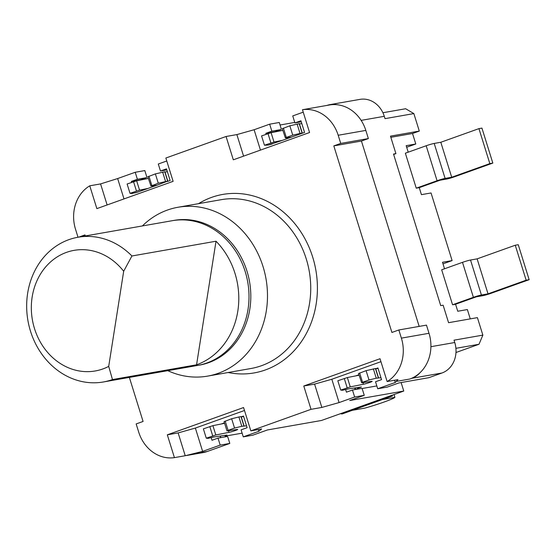 <?xml version="1.0" encoding="UTF-8"?>
<svg xmlns="http://www.w3.org/2000/svg" width="557" height="557" viewBox="0 0 557 557"><rect width="100%" height="100%" fill="white"/><g stroke="black" fill="none" stroke-linecap="round" stroke-linejoin="round"><path stroke-width="0.84" d="M401.117 382.548L403.762 391.042L321.486 420.472L267.43 429.962L252.878 435.163L243.27 436.855L258.824 431.292L261.644 428.967L250.838 430.86L311.036 409.325L303.774 386.008L380.027 358.729L387.136 381.545A36.734 31.853 -100 0 0 401.381 338.134L398.84 329.974L426.467 325.121L429.008 333.288A36.734 31.853 80 0 1 420.082 372.647A36.734 31.853 80 0 1 409.806 379.032L411.908 378.28A24.487 21.236 -100 0 0 420.082 372.647M390.756 395.693A9.796 4.825 70.3 0 0 392.511 395.943L342.346 413.886A9.796 4.825 -109.7 0 1 340.592 413.642M392.267 395.157L392.511 395.943M394.015 394.53L394.892 397.357A23.269 1.706 162.7 0 1 364.793 408.121L352.379 410.3M165.004 172.071L167.358 171.653M148.044 176.715L155.382 173.888L164.9 171.744L167.803 181.074L158.285 183.218L150.947 186.045L157.192 185.147L167.803 181.074M130.018 193.335L131.786 193.523L137.69 192.116L147.932 188.454L139.549 190.118L130.018 193.335L127.114 184.005L136.646 180.795L148.35 178.463M280.053 125.005L294.764 122.422M266.121 134.279L265.821 133.325L271.844 131.174L280.853 129.593A1.225 0.606 70.3 0 0 280.902 129.579A1.225 0.606 70.3 0 0 281.09 128.319L279.273 122.491L269.665 124.176L254.11 129.739L236.871 134.592L226.058 136.493L165.854 158.028L173.123 181.345L96.862 208.624L89.761 185.815A36.734 31.853 -100 0 0 75.515 229.219L78.008 237.24M166.773 160.98L158.292 164.016L160.472 171.013L166.487 168.862L170.122 180.517L167.434 181.478M301.81 123.563L299.45 123.974M282.49 128.625L289.835 125.798L299.353 123.654L302.256 132.977L292.738 135.128L286.298 137.426L285.393 137.955L291.638 137.05L282.385 140.364L274.002 142.028L264.464 145.238L268.328 145.064L282.385 140.364M264.464 145.238L261.56 135.908L271.099 132.698L282.803 130.373M382.903 112.737L405.656 108.74L413.851 113.586L385.019 118.648L384.295 116.316A24.487 21.236 80 0 0 359.996 99.369L329.96 104.639A24.487 21.236 -100 0 0 327.056 105.398M455.904 348.32L479.013 344.268L455.974 352.511M355.31 388.034L355.749 389.44M380.981 377.743L376.26 378.203L368.999 379.978L362.558 382.283L361.66 382.805L371.491 381.385A4.895 0.362 -17.3 0 1 372.153 381.364A4.895 0.362 -17.3 0 1 368.776 382.777A4.895 0.362 -17.3 0 1 363.463 384.253L350.262 386.878L340.731 390.088L342.499 390.283L347.798 388.981L361.409 386.962L358.221 388.104L358.054 387.554M358.221 388.104L356.229 389.357M376.838 385.931L361.848 388.563M403.762 391.042L349.705 400.532L364.25 395.324L354.642 397.016L352.463 390.018L346.44 392.17L345.653 389.628M358.52 373.469L361.66 382.805M340.731 390.088L337.827 380.765L347.359 377.549L355.742 375.884L358.917 374.75M358.75 373.475L366.095 370.649L375.613 368.504L378.516 377.834M313.062 107.856L329.368 104.995A36.734 31.853 80 0 1 336.623 104.688A24.487 21.236 -100 0 0 329.96 104.639M387.136 381.545L397.942 379.644L395.275 382.478L377.716 388.758L387.331 387.073L398.868 382.944L428.904 377.674L441.945 373.009A24.487 21.236 80 0 0 454.749 342.513L454.025 340.181L482.856 335.119L477.405 317.629L448.573 322.691L443.128 305.201L440.726 305.619L393.514 154.045L395.916 153.628L390.471 136.138L419.303 131.076L413.851 113.586M393.639 154.442L395.916 153.628M452.569 304.776L441.673 269.797L462.498 262.347A6.12 0.446 -17.3 0 1 470.519 260.028L477.126 258.866L515.253 245.233L526.149 280.206L488.023 293.845L481.415 295.008A6.12 0.446 162.7 0 0 473.394 297.327L452.569 304.776L455.57 304.247L457.75 311.245L467.365 309.56L470.268 318.882M416.253 188.182L405.357 153.203L426.182 145.753A6.12 0.446 -17.3 0 1 434.202 143.434L440.81 142.272L478.936 128.632L489.833 163.612L451.706 177.251L445.099 178.414A6.12 0.446 162.7 0 0 437.078 180.733L416.253 188.182L419.254 187.653L421.433 194.651L431.048 192.966L452.11 260.592L442.502 262.277L444.521 268.78M526.149 280.206L529.15 279.684L491.023 293.323A6.12 0.446 162.7 0 1 483.003 295.642L476.395 296.804L455.57 304.247M147.807 176.715L150.947 186.045M242.121 433.158L225.174 436.131L224.951 435.407M336.623 104.688A36.734 31.853 80 0 1 365.824 130.408L368.365 138.568L361.437 141.046L419.17 326.402M129.363 377.416L143.079 421.461L136.159 423.933L138.7 432.1A36.734 31.853 -100 0 0 174.425 457.631L167.316 434.822L178.129 432.921L195.368 428.068L202.63 451.386L220.189 445.106L218.01 438.108L227.019 436.528A1.225 0.606 70.3 0 1 227.987 437.593L229.804 443.421L207.329 451.462A36.734 31.853 80 0 1 202.783 452.66L186.56 455.508M135.212 172.273L144.82 170.581L146.637 176.416A1.225 0.606 70.3 0 1 146.449 177.676A1.225 0.606 70.3 0 1 146.4 177.683L137.391 179.263L135.212 172.273L117.652 178.553L100.573 183.914L89.761 185.815M352.463 390.018L361.472 388.438A1.225 0.606 70.3 0 1 362.433 389.496L364.25 395.324M390.833 137.307L412.521 133.499L419.303 131.076M408.211 152.179L406.185 145.676L415.794 143.991L412.521 133.499M489.833 163.612L492.834 163.083L481.937 128.11L478.936 128.632M419.254 187.653L440.079 180.203L446.686 179.048A6.12 0.446 162.7 0 0 454.707 176.722L492.834 163.083M451.706 177.251L440.81 142.272M415.794 143.991L406.673 147.257M452.11 260.592L442.989 263.851M482.856 335.119L479.013 344.268M529.15 279.684L518.254 244.704L515.253 245.233M477.126 258.866L488.023 293.845M303.231 112.173L292.738 115.926L294.918 122.916L300.94 120.765L304.568 132.427L291.638 137.05M398.84 329.974L391.912 332.452L333.81 145.892L340.731 143.421L338.19 135.26A36.734 31.853 -100 0 0 302.472 109.722L312.818 107.912M340.731 143.421L368.365 138.568M333.81 145.892L361.437 141.046M78.871 237.087L84.977 234.908L85.305 235.959M302.472 109.722L309.574 132.531L233.32 159.81L226.058 136.493M167.316 434.822L243.569 407.543L250.838 430.86M178.129 432.921L185.23 455.73L174.425 457.631M185.23 455.73L202.63 451.386M195.368 428.068L244.495 410.495M258.281 429.558L258.824 431.292M311.036 409.325L321.849 407.432L339.088 402.579L354.642 397.016M246.528 425.833L241.815 426.293L234.553 428.068L228.105 430.373L227.207 430.895L237.045 429.475A4.895 0.362 -17.3 0 1 237.707 429.454A4.895 0.362 -17.3 0 1 234.33 430.874A4.895 0.362 -17.3 0 1 229.018 432.35L215.817 434.975L206.278 438.185L208.053 438.373L213.352 437.078L226.964 435.052L225.174 436.131M206.278 438.185L203.375 428.855L212.906 425.645L224.617 423.32M234.553 428.068L231.649 418.746L238.904 416.97L241.167 416.594L244.07 425.924M231.649 418.746L224.304 421.572M241.265 416.921L243.625 416.504M241.244 416.845L243.479 416.044L247.113 427.699L241.09 429.858L243.27 436.855M221.289 423.981L224.471 422.847M241.815 426.293L238.904 416.97M228.502 430.707L229.018 432.35M218.01 438.108L211.994 440.267L211.2 437.725M229.804 443.421L220.189 445.106M303.774 386.008L314.587 384.114L321.849 407.432M314.587 384.114L331.826 379.254L380.946 361.688M394.579 380.236L395.275 382.478M331.826 379.254L339.088 402.579M375.69 368.748L377.931 367.947L381.559 379.609L375.536 381.761L377.716 388.758M355.742 375.884L359.063 375.223M375.717 368.825L378.071 368.414M362.955 382.617L363.463 384.253M368.999 379.978L366.095 370.649M376.26 378.203L373.357 368.873M123.995 198.919L117.652 178.553M107.125 204.955L100.573 183.914M157.192 185.147L147.932 188.454M131.668 182.376L131.368 181.422L137.391 179.263M137.69 192.116L134.94 192.868M146.4 177.683L140.385 179.841L131.368 181.422M166.815 169.899L160.472 171.013M162.644 172.113L165.547 181.443M155.382 173.888L158.285 183.218M152.242 185.857L152.541 186.811M243.583 156.141L236.871 134.592M260.453 150.105L254.11 129.739M271.844 131.174L269.665 124.176M272.136 144.026L269.386 144.778M282.253 128.618L285.393 137.955M301.887 133.388L301.121 133.499L302.256 132.977M286.695 137.767L286.987 138.714M289.835 125.798L292.738 135.128M297.097 124.023L300 133.353M280.853 129.593L274.831 131.744L265.821 133.325M301.26 121.802L294.918 122.916M167.789 370.67A85.715 74.332 -100 0 0 207.615 376.114A85.715 74.332 -100 0 0 218.219 373.308A85.715 74.332 -100 0 0 264.714 272.652A85.715 74.332 -100 0 0 177.982 207.267A85.715 74.332 -100 0 0 167.379 210.073A85.715 74.332 -100 0 0 142.39 225.94M198.584 365.26A73.468 63.707 -100 0 0 208.576 362.698A73.468 63.707 -100 0 0 248.311 275.91A73.468 63.707 -100 0 0 173.192 220.544M131.925 255.983A73.468 63.707 -100 0 0 101.917 238.257A73.468 63.707 -100 0 0 77.987 237.247L172.287 220.697A73.468 63.707 80 0 1 248.018 309.386A73.468 63.707 80 0 1 197.686 365.42L103.386 381.97A73.468 63.707 -100 0 0 112.472 379.568L196.565 364.807A73.468 63.707 -100 0 0 237.804 311.182A73.468 63.707 -100 0 0 216.019 241.223L131.925 255.983L123.682 271.259A61.228 53.089 -100 0 0 52.121 260.585A61.228 53.089 -100 0 0 39.526 340.606A61.228 53.089 -100 0 0 108.706 366.395L112.472 379.568M77.987 237.247A73.468 63.707 -100 0 0 27.934 320.623A73.468 63.707 -100 0 0 103.386 381.97M123.682 271.259L108.706 366.395M216.019 241.223L196.565 364.807M382.478 399.529L394.892 397.357M429.008 333.288L401.381 338.134M396.661 381.336L409.806 379.032M411.908 378.28L441.945 373.009M462.498 262.347L473.394 297.327M426.182 145.753L437.078 180.733M454.749 342.513L430.909 346.691M361.145 120.375L384.295 116.316M445.099 178.414L434.202 143.434M481.415 295.008L470.519 260.028M338.19 135.26L365.824 130.408M198.529 203.66A90.61 78.579 80 0 1 211.569 197.394A90.61 78.579 80 0 1 312.693 257.118A90.61 78.579 80 0 1 265.32 369.959A90.61 78.579 80 0 1 228.161 372.508M207.329 451.462L194.184 453.767M241 416.601L243.903 425.931M228.105 430.373L225.202 421.05M215.817 434.975L212.906 425.645M209.815 426.551L212.718 435.88M220.238 436.235L220.676 437.642M354.691 388.138L355.129 389.552M344.268 378.461L347.171 387.783M350.262 386.878L347.359 377.549M362.558 382.283L359.655 372.953M375.446 368.511L378.356 377.834M164.733 171.751L167.643 181.074M151.845 185.523L148.942 176.193M139.549 190.118L136.646 180.795M133.555 181.7L136.458 191.03M268.008 133.603L270.911 142.933M274.002 142.028L271.099 132.698M286.298 137.426L283.395 128.103M299.186 123.654L302.089 132.984M177.982 207.267L221.226 199.678A85.715 74.332 80 0 1 307.958 265.062A85.715 74.332 80 0 1 261.463 365.719A85.715 74.332 80 0 1 250.859 368.525L207.615 376.114M226.978 430.895L224.067 421.565M220.837 437.614L220.398 436.208M355.289 389.524L354.851 388.111M140.427 179.827L146.449 177.676M274.88 131.731L280.902 129.579"/></g></svg>
